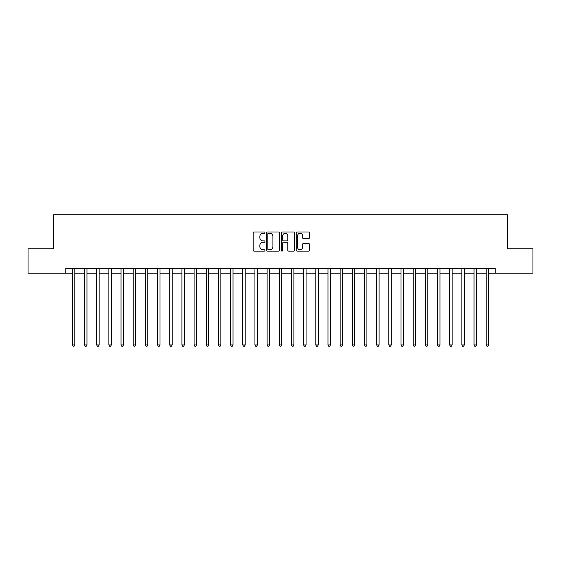 <?xml version="1.0" encoding="UTF-8"?>
<svg xmlns="http://www.w3.org/2000/svg" width="561" height="561" viewBox="0 0 561 561"><rect width="100%" height="100%" fill="white"/><g stroke="black" fill="none" stroke-linecap="round" stroke-linejoin="round"><path stroke-width="0.84" d="M264.918 232.661A0.666 0.666 0 0 0 264.252 231.988L254.098 231.988A0.954 0.954 0 0 0 253.137 232.948L253.137 250.15A0.954 0.954 0 0 0 254.098 251.111L264.252 251.111A0.666 0.666 0 0 0 264.918 250.437A0.666 0.666 0 0 0 264.252 249.771L262.934 249.771A3.057 3.057 0 0 1 259.876 246.714L259.876 245.276A3.057 3.057 0 0 1 262.934 242.219L264.252 242.219A0.666 0.666 0 0 0 264.918 241.553A0.666 0.666 0 0 0 264.252 240.879L262.934 240.879A3.057 3.057 0 0 1 259.876 237.822L259.876 236.384A3.057 3.057 0 0 1 262.934 233.327L264.252 233.327A0.666 0.666 0 0 0 264.918 232.661M308.431 238.727A0.954 0.954 0 0 0 309.392 237.773L309.392 232.948A0.954 0.954 0 0 0 308.431 231.988L297.155 231.988A0.954 0.954 0 0 0 296.201 232.948L296.201 250.15A0.954 0.954 0 0 0 297.155 251.111L308.431 251.111A0.954 0.954 0 0 0 309.392 250.15L309.392 244.323A0.954 0.954 0 0 0 308.431 243.362L303.606 243.362A0.954 0.954 0 0 0 302.652 244.323L302.652 247.212A2.56 2.56 0 0 1 300.093 249.771A2.56 2.56 0 0 1 297.54 247.212L297.54 235.886A2.56 2.56 0 0 1 300.093 233.327A2.56 2.56 0 0 1 302.652 235.886L302.652 237.773A0.954 0.954 0 0 0 303.606 238.727L308.431 238.727M65.784 273.2L28.05 273.2L28.05 248.853L53.611 248.853L53.611 214.772L507.389 214.772L507.389 248.853L532.95 248.853L532.95 273.2L495.216 273.2L495.216 268.326L65.784 268.326L65.784 273.2L72.355 273.2M279.666 232.948A0.954 0.954 0 0 0 278.705 231.988L267.429 231.988A0.954 0.954 0 0 0 266.475 232.948L266.475 250.15A0.954 0.954 0 0 0 267.429 251.111L278.705 251.111A0.954 0.954 0 0 0 279.666 250.15L279.666 232.948M282.295 231.988L293.571 231.988A0.954 0.954 0 0 1 294.525 232.948L294.525 250.15A0.954 0.954 0 0 1 293.571 251.111L288.747 251.111A0.954 0.954 0 0 1 287.786 250.15L287.786 243.172A0.954 0.954 0 0 0 286.832 242.219L283.628 242.219A0.954 0.954 0 0 0 282.674 243.172L282.674 250.437A0.666 0.666 0 0 1 282.008 251.111A0.666 0.666 0 0 1 281.334 250.437L281.334 232.948A0.954 0.954 0 0 1 282.295 231.988M74.788 273.2L84.529 273.2M86.962 273.2L96.702 273.2M99.136 273.2L108.876 273.2M111.309 273.2L121.043 273.2M123.476 273.2L133.216 273.2M135.65 273.2L145.39 273.2M147.824 273.2L157.564 273.2M159.997 273.2L169.731 273.2M172.171 273.2L181.904 273.2M184.338 273.2L194.078 273.2M196.511 273.2L206.252 273.2M208.685 273.2L218.425 273.2M220.859 273.2L230.592 273.2M233.025 273.2L242.766 273.2M245.199 273.2L254.939 273.2M257.373 273.2L267.113 273.2M269.546 273.2L279.28 273.2M281.72 273.2L291.454 273.2M293.887 273.2L303.627 273.2M306.061 273.2L315.801 273.2M318.234 273.2L327.975 273.2M330.408 273.2L340.141 273.2M342.575 273.2L352.315 273.2M354.748 273.2L364.489 273.2M366.922 273.2L376.662 273.2M379.096 273.2L388.829 273.2M391.269 273.2L401.003 273.2M403.436 273.2L413.177 273.2M415.61 273.2L425.35 273.2M427.784 273.2L437.524 273.2M439.957 273.2L449.691 273.2M452.124 273.2L461.864 273.2M464.298 273.2L474.038 273.2M476.471 273.2L486.212 273.2M488.645 273.2L495.216 273.2M268.481 233.327A0.666 0.666 0 0 0 267.814 234L267.814 249.098A0.666 0.666 0 0 0 268.481 249.771L269.869 249.771A3.057 3.057 0 0 0 272.927 246.714L272.927 236.384A3.057 3.057 0 0 0 269.869 233.327L268.481 233.327M287.786 235.936A2.56 2.56 0 0 0 285.233 233.376A2.56 2.56 0 0 0 282.674 235.936L282.674 239.926A0.954 0.954 0 0 0 283.628 240.879L286.832 240.879A0.954 0.954 0 0 0 287.786 239.926L287.786 235.936M74.908 268.326L74.858 268.453A0.975 0.975 0 0 0 74.788 268.817L74.788 344.966L72.355 344.966L72.355 268.817A0.975 0.975 0 0 0 72.285 268.453L72.236 268.326M74.788 344.966L74.059 346.228L73.084 346.228L72.355 344.966M87.081 268.326L87.032 268.453A0.975 0.975 0 0 0 86.962 268.817L86.962 344.966L84.529 344.966L84.529 268.817A0.975 0.975 0 0 0 84.459 268.453L84.409 268.326M86.962 344.966L86.233 346.228L85.258 346.228L84.529 344.966M99.255 268.326L99.206 268.453A0.975 0.975 0 0 0 99.136 268.817L99.136 344.966L96.702 344.966L96.702 268.817A0.975 0.975 0 0 0 96.632 268.453L96.583 268.326M99.136 344.966L98.406 346.228L97.432 346.228L96.702 344.966M111.429 268.326L111.38 268.453A0.975 0.975 0 0 0 111.309 268.817L111.309 344.966L108.876 344.966L108.876 268.817A0.975 0.975 0 0 0 108.806 268.453L108.75 268.326M111.309 344.966L110.58 346.228L109.605 346.228L108.876 344.966M123.602 268.326L123.553 268.453A0.975 0.975 0 0 0 123.476 268.817L123.476 344.966L121.043 344.966L121.043 268.817A0.975 0.975 0 0 0 120.973 268.453L120.924 268.326M123.476 344.966L122.747 346.228L121.772 346.228L121.043 344.966M135.769 268.326L135.72 268.453A0.975 0.975 0 0 0 135.65 268.817L135.65 344.966L133.216 344.966L133.216 268.817A0.975 0.975 0 0 0 133.146 268.453L133.097 268.326M135.65 344.966L134.921 346.228L133.946 346.228L133.216 344.966M147.943 268.326L147.894 268.453A0.975 0.975 0 0 0 147.824 268.817L147.824 344.966L145.39 344.966L145.39 268.817A0.975 0.975 0 0 0 145.32 268.453L145.271 268.326M147.824 344.966L147.094 346.228L146.119 346.228L145.39 344.966M160.116 268.326L160.067 268.453A0.975 0.975 0 0 0 159.997 268.817L159.997 344.966L157.564 344.966L157.564 268.817A0.975 0.975 0 0 0 157.494 268.453L157.445 268.326M159.997 344.966L159.268 346.228L158.293 346.228L157.564 344.966M172.29 268.326L172.241 268.453A0.975 0.975 0 0 0 172.171 268.817L172.171 344.966L169.731 344.966L169.731 268.817A0.975 0.975 0 0 0 169.66 268.453L169.611 268.326M172.171 344.966L171.435 346.228L170.467 346.228L169.731 344.966M184.457 268.326L184.408 268.453A0.975 0.975 0 0 0 184.338 268.817L184.338 344.966L181.904 344.966L181.904 268.817A0.975 0.975 0 0 0 181.834 268.453L181.785 268.326M184.338 344.966L183.608 346.228L182.634 346.228L181.904 344.966M196.63 268.326L196.581 268.453A0.975 0.975 0 0 0 196.511 268.817L196.511 344.966L194.078 344.966L194.078 268.817A0.975 0.975 0 0 0 194.008 268.453L193.959 268.326M196.511 344.966L195.782 346.228L194.807 346.228L194.078 344.966M208.804 268.326L208.755 268.453A0.975 0.975 0 0 0 208.685 268.817L208.685 344.966L206.252 344.966L206.252 268.817A0.975 0.975 0 0 0 206.182 268.453L206.132 268.326M208.685 344.966L207.956 346.228L206.981 346.228L206.252 344.966M220.978 268.326L220.929 268.453A0.975 0.975 0 0 0 220.859 268.817L220.859 344.966L218.425 344.966L218.425 268.817A0.975 0.975 0 0 0 218.355 268.453L218.299 268.326M220.859 344.966L220.129 346.228L219.155 346.228L218.425 344.966M233.152 268.326L233.103 268.453A0.975 0.975 0 0 0 233.025 268.817L233.025 344.966L230.592 344.966L230.592 268.817A0.975 0.975 0 0 0 230.522 268.453L230.473 268.326M233.025 344.966L232.296 346.228L231.321 346.228L230.592 344.966M245.318 268.326L245.269 268.453A0.975 0.975 0 0 0 245.199 268.817L245.199 344.966L242.766 344.966L242.766 268.817A0.975 0.975 0 0 0 242.696 268.453L242.647 268.326M245.199 344.966L244.47 346.228L243.495 346.228L242.766 344.966M257.492 268.326L257.443 268.453A0.975 0.975 0 0 0 257.373 268.817L257.373 344.966L254.939 344.966L254.939 268.817A0.975 0.975 0 0 0 254.869 268.453L254.82 268.326M257.373 344.966L256.643 346.228L255.669 346.228L254.939 344.966M269.666 268.326L269.617 268.453A0.975 0.975 0 0 0 269.546 268.817L269.546 344.966L267.113 344.966L267.113 268.817A0.975 0.975 0 0 0 267.043 268.453L266.994 268.326M269.546 344.966L268.817 346.228L267.842 346.228L267.113 344.966M281.839 268.326L281.79 268.453A0.975 0.975 0 0 0 281.72 268.817L281.72 344.966L279.28 344.966L279.28 268.817A0.975 0.975 0 0 0 279.21 268.453L279.161 268.326M281.72 344.966L280.984 346.228L280.016 346.228L279.28 344.966M294.006 268.326L293.957 268.453A0.975 0.975 0 0 0 293.887 268.817L293.887 344.966L291.454 344.966L291.454 268.817A0.975 0.975 0 0 0 291.383 268.453L291.334 268.326M293.887 344.966L293.158 346.228L292.183 346.228L291.454 344.966M306.18 268.326L306.131 268.453A0.975 0.975 0 0 0 306.061 268.817L306.061 344.966L303.627 344.966L303.627 268.817A0.975 0.975 0 0 0 303.557 268.453L303.508 268.326M306.061 344.966L305.331 346.228L304.357 346.228L303.627 344.966M318.353 268.326L318.304 268.453A0.975 0.975 0 0 0 318.234 268.817L318.234 344.966L315.801 344.966L315.801 268.817A0.975 0.975 0 0 0 315.731 268.453L315.682 268.326M318.234 344.966L317.505 346.228L316.53 346.228L315.801 344.966M330.527 268.326L330.478 268.453A0.975 0.975 0 0 0 330.408 268.817L330.408 344.966L327.975 344.966L327.975 268.817A0.975 0.975 0 0 0 327.897 268.453L327.848 268.326M330.408 344.966L329.679 346.228L328.704 346.228L327.975 344.966M342.701 268.326L342.645 268.453A0.975 0.975 0 0 0 342.575 268.817L342.575 344.966L340.141 344.966L340.141 268.817A0.975 0.975 0 0 0 340.071 268.453L340.022 268.326M342.575 344.966L341.845 346.228L340.871 346.228L340.141 344.966M354.868 268.326L354.818 268.453A0.975 0.975 0 0 0 354.748 268.817L354.748 344.966L352.315 344.966L352.315 268.817A0.975 0.975 0 0 0 352.245 268.453L352.196 268.326M354.748 344.966L354.019 346.228L353.044 346.228L352.315 344.966M367.041 268.326L366.992 268.453A0.975 0.975 0 0 0 366.922 268.817L366.922 344.966L364.489 344.966L364.489 268.817A0.975 0.975 0 0 0 364.419 268.453L364.37 268.326M366.922 344.966L366.193 346.228L365.218 346.228L364.489 344.966M379.215 268.326L379.166 268.453A0.975 0.975 0 0 0 379.096 268.817L379.096 344.966L376.662 344.966L376.662 268.817A0.975 0.975 0 0 0 376.592 268.453L376.543 268.326M379.096 344.966L378.366 346.228L377.392 346.228L376.662 344.966M391.389 268.326L391.34 268.453A0.975 0.975 0 0 0 391.269 268.817L391.269 344.966L388.829 344.966L388.829 268.817A0.975 0.975 0 0 0 388.759 268.453L388.71 268.326M391.269 344.966L390.533 346.228L389.565 346.228L388.829 344.966M403.555 268.326L403.506 268.453A0.975 0.975 0 0 0 403.436 268.817L403.436 344.966L401.003 344.966L401.003 268.817A0.975 0.975 0 0 0 400.933 268.453L400.884 268.326M403.436 344.966L402.707 346.228L401.732 346.228L401.003 344.966M415.729 268.326L415.68 268.453A0.975 0.975 0 0 0 415.61 268.817L415.61 344.966L413.177 344.966L413.177 268.817A0.975 0.975 0 0 0 413.106 268.453L413.057 268.326M415.61 344.966L414.881 346.228L413.906 346.228L413.177 344.966M427.903 268.326L427.854 268.453A0.975 0.975 0 0 0 427.784 268.817L427.784 344.966L425.35 344.966L425.35 268.817A0.975 0.975 0 0 0 425.28 268.453L425.231 268.326M427.784 344.966L427.054 346.228L426.08 346.228L425.35 344.966M440.076 268.326L440.027 268.453A0.975 0.975 0 0 0 439.957 268.817L439.957 344.966L437.524 344.966L437.524 268.817A0.975 0.975 0 0 0 437.447 268.453L437.398 268.326M439.957 344.966L439.228 346.228L438.253 346.228L437.524 344.966M452.25 268.326L452.194 268.453A0.975 0.975 0 0 0 452.124 268.817L452.124 344.966L449.691 344.966L449.691 268.817A0.975 0.975 0 0 0 449.62 268.453L449.571 268.326M452.124 344.966L451.395 346.228L450.42 346.228L449.691 344.966M464.417 268.326L464.368 268.453A0.975 0.975 0 0 0 464.298 268.817L464.298 344.966L461.864 344.966L461.864 268.817A0.975 0.975 0 0 0 461.794 268.453L461.745 268.326M464.298 344.966L463.568 346.228L462.594 346.228L461.864 344.966M476.591 268.326L476.541 268.453A0.975 0.975 0 0 0 476.471 268.817L476.471 344.966L474.038 344.966L474.038 268.817A0.975 0.975 0 0 0 473.968 268.453L473.919 268.326M476.471 344.966L475.742 346.228L474.767 346.228L474.038 344.966M488.764 268.326L488.715 268.453A0.975 0.975 0 0 0 488.645 268.817L488.645 344.966L486.212 344.966L486.212 268.817A0.975 0.975 0 0 0 486.142 268.453L486.092 268.326M488.645 344.966L487.916 346.228L486.941 346.228L486.212 344.966"/></g></svg>
